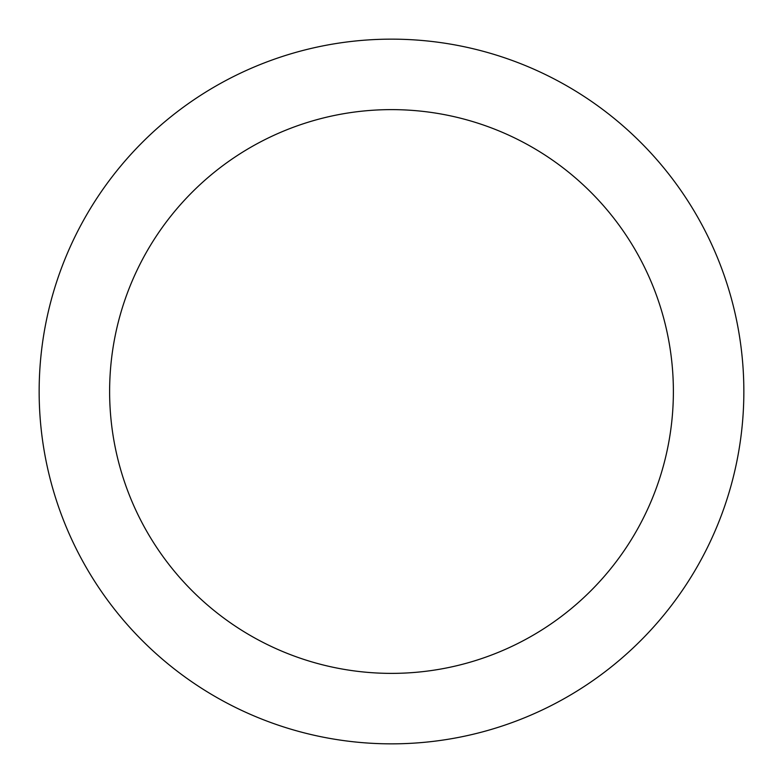 <?xml version="1.0" encoding="UTF-8"?>
<svg xmlns="http://www.w3.org/2000/svg" width="783" height="783" viewBox="0 0 783 783"><rect width="100%" height="100%" fill="white"/><g stroke="black" fill="none" stroke-linecap="round" stroke-linejoin="round"><path stroke-width="1.17" d="M39.15 391.5A352.35 352.35 0 0 0 391.5 743.85A352.35 352.35 0 0 0 743.85 391.5A352.35 352.35 0 0 0 391.5 39.15A352.35 352.35 0 0 0 39.15 391.5M673.38 391.5A281.88 281.88 0 0 1 391.5 673.38A281.88 281.88 0 0 1 109.62 391.5A281.88 281.88 0 0 1 391.5 109.62A281.88 281.88 0 0 1 673.38 391.5"/></g></svg>

